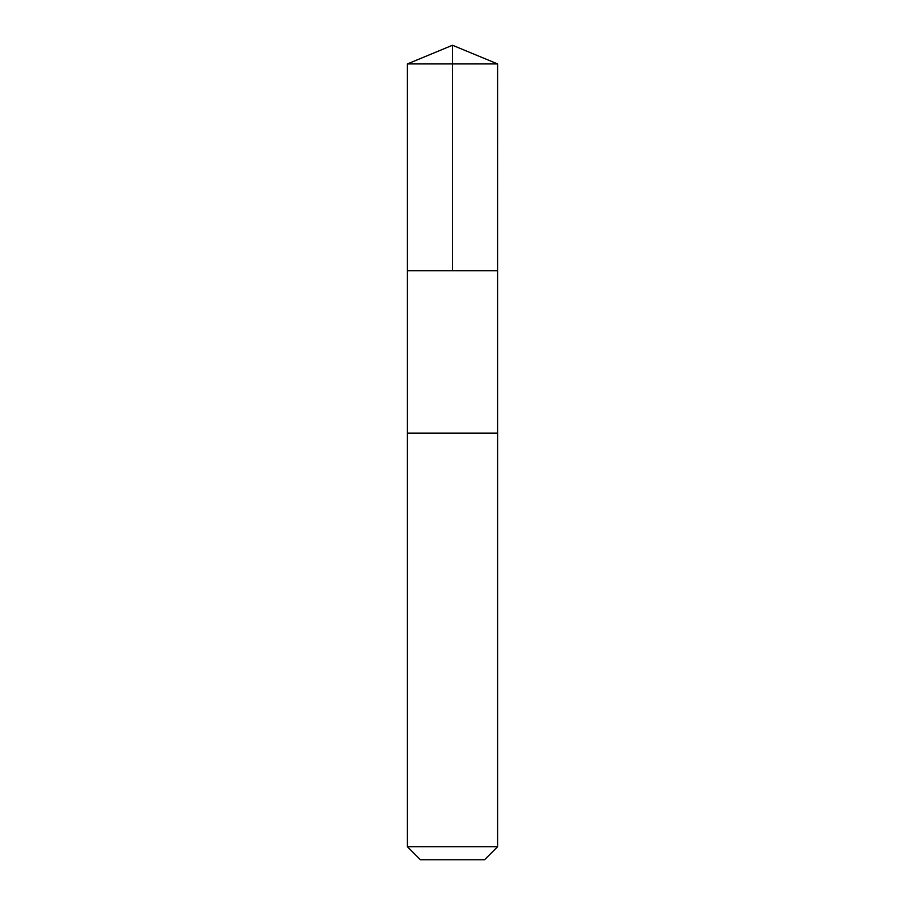 <?xml version="1.0" encoding="UTF-8"?>
<svg xmlns="http://www.w3.org/2000/svg" width="905" height="905" viewBox="0 0 905 905"><rect width="100%" height="100%" fill="white"/><g stroke="black" fill="none" stroke-linecap="round" stroke-linejoin="round"><path stroke-width="1.36" d="M415.214 270.697L497.58 270.697L497.592 63.927L407.408 63.927L407.42 270.697L497.58 270.697L497.58 433.11L407.42 433.11L407.42 270.697L415.214 270.697M497.592 433.11L407.408 433.11L407.408 846.729L497.592 846.729L497.592 433.11M497.592 846.729L484.571 859.75L420.429 859.75L407.408 846.729M452.5 270.697L452.5 45.25L407.408 63.927M452.5 45.25L497.592 63.927"/></g></svg>
